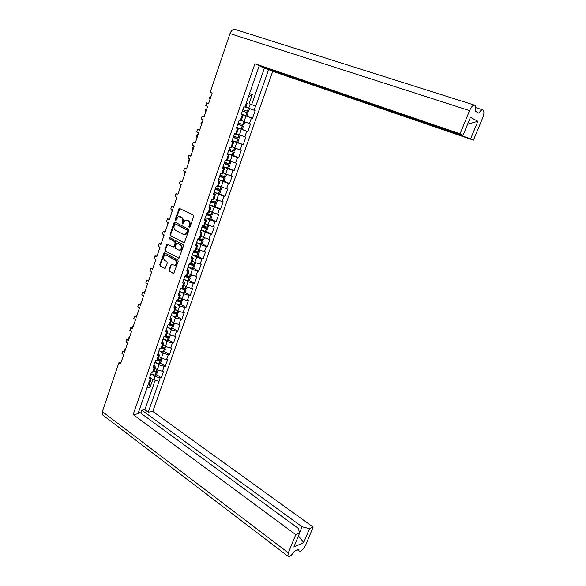 <?xml version="1.0" encoding="UTF-8"?>
<svg xmlns="http://www.w3.org/2000/svg" width="586" height="586" viewBox="0 0 586 586"><rect width="100%" height="100%" fill="white"/><g stroke="black" fill="none" stroke-linecap="round" stroke-linejoin="round"><path stroke-width="0.88" d="M189.183 227.602L189.952 227.17L193.629 216.505L193.219 215.113L179.243 208.323L175.148 219.486L175.822 220.446L178.232 216.688L181.169 217.26C182.539 218.19 182.964 219.662 182.451 221.662L181.982 223.032L182.671 223.999L185.073 220.241L188.084 220.812C189.468 221.75 189.901 223.229 189.373 225.251L189.183 227.602M170.768 265.019L169.083 269.926L169.471 271.311L173.778 273.406L178.188 261.305L177.792 259.913L164.139 252.639L159.81 264.63L160.19 266L165.157 268.491L167.266 263.033L166.878 261.656L164.703 260.426C163.055 258.69 163.113 256.954 164.871 255.232L166.475 255.232L175.067 260.03C176.738 261.759 176.701 263.495 174.95 265.253L171.207 264.454L169.662 269.963L170.05 271.347L173.141 273.413M118.914 362.668L102.382 411.636L288.319 552.818L295.762 534.652L133.19 414.573L254.939 63.749L460.069 133.82L469.576 110.615L230.005 33.57L210.169 92.332L212.132 93.086L208.572 103.627L206.616 102.858L205.664 105.67L207.612 106.447L204.075 116.914L202.141 116.123L201.196 118.914L203.13 119.712L199.614 130.099L197.694 129.294L196.757 132.062L198.676 132.883L195.189 143.196L193.277 142.361L192.355 145.116L194.252 145.958L190.787 156.198L188.897 155.349L187.974 158.081L189.864 158.938L186.421 169.105L184.546 168.233L183.63 170.951L185.506 171.823L182.092 181.924L180.224 181.03L179.316 183.726L181.177 184.627L177.785 194.655L175.939 193.739L175.031 196.413L176.877 197.335L173.515 207.29L171.676 206.36L170.782 209.012L172.614 209.949L169.266 219.838L167.45 218.886L166.556 221.523L168.372 222.482L165.054 232.298L163.245 231.331L162.366 233.946L164.168 234.92L160.872 244.67L159.077 243.681L158.198 246.288L159.985 247.277L156.711 256.961L154.938 255.95L154.059 258.536L155.839 259.547L152.587 269.164L150.822 268.139L149.957 270.703L151.715 271.736L148.492 281.28L146.734 280.24L145.877 282.789L147.628 283.836L144.42 293.315L142.684 292.26L141.827 294.787L143.563 295.849L140.376 305.269L138.648 304.193L137.805 306.705L139.527 307.789L136.362 317.143L134.648 316.044L133.806 318.542L135.52 319.641L132.377 328.929L130.678 327.823L129.836 330.299L131.535 331.412L128.415 340.642L126.73 339.514L125.895 341.982L127.58 343.11L124.481 352.274L122.804 351.131L121.976 353.578L123.653 354.72L120.577 363.825L118.914 362.668L121.024 362.492M170.475 235.755L184.29 242.838L188.809 230.496L188.399 229.111L175.097 222.167L174.035 222.775L170.087 234.385L170.475 235.755L184.202 242.882M183.477 245.966L183.074 244.582L169.266 237.352L169.208 238.722L174.723 241.71L175.119 243.087L173.998 246.376L172.929 246.962L167.061 244.069L164.922 249.57L165.311 250.94L179.008 258.192L183.477 245.966M124.913 350.992L122.804 351.131M128.832 339.411L126.73 339.514M132.773 327.75L130.678 327.823M136.743 316.015L134.648 316.044M140.743 304.193L138.648 304.193M144.764 292.297L142.684 292.26M148.815 280.313L146.734 280.24M152.895 268.249L150.822 268.139M157.004 256.104L154.938 255.95M161.143 243.871L159.077 243.681M165.303 231.558L163.245 231.331M169.501 219.157L167.45 218.886M173.72 206.668L171.676 206.36M177.976 194.091L175.939 193.739M182.261 181.426L180.224 181.03M186.575 168.665L184.546 168.233M190.919 155.825L188.897 155.349M195.292 142.881L193.277 142.361M199.701 129.858L197.694 129.294M204.14 116.731L202.141 116.123M208.609 103.51L206.616 102.858M288.319 552.818L287.814 556.121L289.55 556.458C291.154 555.594 292.7 553.917 294.179 551.411L298.933 549.199L298.919 550.95L300.545 551.28C302.625 550.049 304.383 547.859 305.848 544.694L313.144 527.078L152.821 411.46L148.258 412.185L159.048 381.464L152.836 379.391L150.126 387.148L147.123 387.514M152.821 411.46L272.724 71.316L473.451 140.142L482.688 117.837C483.948 114.578 484.234 112.131 483.531 110.49L483.025 109.956C481.853 109.487 480.469 110.571 478.879 113.201L475.334 111.223C475.957 108.806 475.986 107.011 475.414 105.846L474.88 105.268C473.188 104.799 471.422 106.586 469.576 110.615M249.519 93.577L252.288 94.595L249.109 103.7L255.752 106.147L268.6 69.566L272.724 71.316M246.874 116.109L252.493 118.306L255.196 110.622L246.801 107.538M252.493 118.306L251.431 117.962L249.453 123.587L250.515 123.924L247.834 131.557L246.765 131.235L244.802 136.824L245.871 137.139L243.212 144.713L242.135 144.412L240.187 149.965L241.264 150.25L238.619 157.773L237.542 157.502L235.609 163.011L236.685 163.267L234.063 170.738L232.979 170.489L231.06 175.961L232.144 176.196L229.536 183.608L228.452 183.389L226.54 188.817L227.632 189.029L225.039 196.398L223.955 196.193L222.057 201.584L223.149 201.774L220.578 209.085L219.486 208.909L217.604 214.264L218.703 214.432L216.153 221.691L215.055 221.537L213.187 226.855L214.286 226.994L211.751 234.202L210.652 234.078L208.799 239.352L209.898 239.469L207.385 246.625L206.279 246.523L204.433 251.76L205.547 251.863L203.049 258.968L201.936 258.887L200.112 264.088L201.218 264.161L198.742 271.223L197.621 271.164L195.812 276.328L196.925 276.38L194.464 283.39L193.343 283.353L191.541 288.48L192.662 288.51L190.216 295.476L189.095 295.454L187.3 300.552L188.421 300.559L185.996 307.474L184.868 307.482L183.088 312.543L184.216 312.528L181.806 319.392L180.678 319.421L178.913 324.446L180.041 324.417L177.646 331.237L176.511 331.28L174.76 336.269L175.888 336.218L173.507 342.993L172.372 343.059L170.636 348.018L171.771 347.938L169.405 354.669L168.27 354.75L166.534 359.679L167.677 359.584L165.325 366.265L164.19 366.375L162.469 371.26L163.611 371.15L161.282 377.787L160.132 377.911L158.879 381.486M148.998 382.621L150.258 378.995L151.247 378.593L149.987 382.211L148.822 382.636L137.959 413.819L133.19 414.573M150.258 378.995L149.071 379.127L151.43 372.366L153.715 371.524M152.609 372.249L154.338 367.29L153.158 367.4L155.524 360.595L157.795 359.804M156.704 360.493L158.447 355.497L157.268 355.585L159.656 348.736L161.912 348.011M160.828 348.655L162.578 343.623L161.406 343.696L163.809 336.796L166.05 336.137M164.981 336.738L166.746 331.676L165.574 331.72L167.992 324.776L170.218 324.175M169.164 324.739L170.936 319.634L169.772 319.663L172.203 312.668L174.416 312.133M173.368 312.653L175.163 307.518L173.998 307.518L176.452 300.471L178.649 300.003M177.609 300.486L179.411 295.307L178.254 295.293L180.722 288.195L182.905 287.792M181.88 288.224L183.696 283.016L182.539 282.979L185.03 275.83L187.19 275.493M186.18 275.889L188.011 270.637L186.861 270.578L189.366 263.378L191.512 263.107M190.516 263.458L192.355 258.17L191.204 258.082L193.724 250.837L195.856 250.64M194.874 250.94L196.728 245.615L195.585 245.505L198.127 238.209L200.236 238.077M199.269 238.326L201.137 232.972L199.994 232.832L202.551 225.485L204.653 225.427M203.694 225.632L205.569 220.233L204.433 220.072L207.012 212.674L209.092 212.681M208.147 212.843L210.044 207.4L208.909 207.224L211.502 199.767L213.568 199.848M212.637 199.958L214.542 194.486L213.414 194.281L216.029 186.766L218.073 186.927M217.157 186.985L219.076 181.47L217.955 181.235L220.585 173.668L222.614 173.903M221.706 173.917L223.647 168.358L222.526 168.101L225.178 160.483L227.185 160.791M226.299 160.754L228.247 155.151L227.134 154.872L229.8 147.196L231.792 147.577M230.913 147.489L232.884 141.849L231.77 141.541L234.466 133.813L236.429 134.275M235.572 134.135L237.55 128.451L236.444 128.114L239.154 120.328L241.102 120.87M240.26 120.679L242.252 114.951L241.154 114.592L243.886 106.74L245.812 107.363M254.939 63.749L259.268 65.595L246.296 102.828L247.277 103.158L245.805 107.385M299.578 532.755L302.039 526.763L309.467 528.682L303.746 542.526L293.85 547.053L299.636 532.96L298.274 528.367L138.721 411.643M295.762 534.652L299.636 532.96M309.467 528.682L313.144 527.078M302.039 526.763L141.863 410.193L144.867 409.724L155.019 380.717M148.258 412.185L144.867 409.724M149.928 376.666L151.247 378.593M153.722 380.006L154.975 376.432L152.045 374.425M148.632 383.185L149.174 383.566L150.126 387.148M154.975 376.432L160.132 377.911M252.288 94.595L249.204 96.573L248.559 96.338M246.318 102.762L247.277 103.158M460.069 133.82L463.057 135.234L459.754 134.414L259.195 65.8M463.057 135.234L470.426 117.31L477.868 121.287L470.624 138.809L473.451 140.142M470.624 138.809L261.796 66.687M268.6 69.566L261.693 66.972M153.979 365.027L155.319 366.917L153.591 371.868M162.469 371.26L157.304 369.766L154.894 368.14M157.304 369.766L159.018 364.873L156.059 362.888M154.338 367.29L155.319 366.917M159.018 364.873L164.19 366.375M158.059 353.314L159.421 355.153L157.678 360.141M166.534 359.679L161.355 358.163L158.931 356.552M161.355 358.163L163.084 353.233L160.103 351.27M158.447 355.497L159.421 355.153M163.084 353.233L168.27 354.75M162.168 341.513L163.545 343.308L161.795 348.326M170.636 348.018L165.442 346.48L162.996 344.89M165.442 346.48L167.178 341.513L164.168 339.58M162.578 343.623L163.545 343.308M167.178 341.513L172.372 343.059M166.299 329.64L167.706 331.383L165.941 336.437M174.76 336.269L169.552 334.716L167.091 333.148M169.552 334.716L171.302 329.713L168.263 327.801M166.746 331.676L167.706 331.383M171.302 329.713L176.511 331.28M170.46 317.678L171.896 319.37L170.116 324.461M178.913 324.446L173.698 322.871L171.215 321.326M173.698 322.871L175.456 317.832L172.379 315.942M170.936 319.634L171.896 319.37M175.456 317.832L180.678 319.421M174.657 305.636L176.108 307.284L174.32 312.404M183.088 312.543L177.866 310.939L175.361 309.423M177.866 310.939L179.638 305.87L176.532 304.009M175.163 307.518L176.108 307.284M179.638 305.87L184.868 307.482M178.876 293.505L180.356 295.102L178.554 300.266M187.3 300.552L182.063 298.933L179.543 297.439M182.063 298.933L183.85 293.828L180.708 291.982M179.411 295.307L180.356 295.102M183.85 293.828L189.095 295.454M183.125 281.295L184.634 282.84L182.817 288.041M191.541 288.48L186.289 286.84L183.748 285.367M186.289 286.84L188.084 281.698L184.912 279.881M183.696 283.016L184.634 282.84M188.084 281.698L193.343 283.353M187.41 268.996L188.934 270.49L187.11 275.728M195.812 276.328L190.545 274.666L187.989 273.215M190.545 274.666L192.355 269.487L189.139 267.692M188.011 270.637L188.934 270.49M192.355 269.487L197.621 271.164M191.717 256.617L193.27 258.052L191.432 263.326M200.112 264.088L194.83 262.403L192.252 260.982M194.83 262.403L196.654 257.188L193.395 255.415M192.355 258.17L193.27 258.052M196.654 257.188L201.936 258.887M196.061 244.142L197.643 245.527L195.79 250.837M204.433 251.76L196.552 248.654M199.145 250.054L200.983 244.802L197.68 243.051M196.728 245.615L197.643 245.527M200.983 244.802L206.279 246.523M200.434 231.58L202.038 232.913L200.178 238.26M208.799 239.352L200.873 236.246M203.496 237.616L205.342 232.327L201.994 230.598M201.137 232.972L202.038 232.913M205.342 232.327L210.652 234.078M204.836 218.93L206.47 220.211L204.587 225.595M213.187 226.855L205.232 223.749M207.869 225.09L209.729 219.765L206.323 218.058M205.569 220.233L206.47 220.211M209.729 219.765L215.055 221.537M209.268 206.191L210.931 207.415L209.041 212.835M217.604 214.264L209.62 211.165M212.279 212.484L214.154 207.114L210.682 205.422M210.044 207.4L210.931 207.415M214.154 207.114L219.486 208.909M213.736 193.358L215.421 194.523L213.516 199.987M222.057 201.584L214.044 198.493M216.717 199.782L218.607 194.376L215.062 192.691M214.542 194.486L215.421 194.523M218.607 194.376L223.955 196.193M218.234 180.437L219.948 181.543L218.029 187.044M226.54 188.817L218.49 185.725M221.193 186.985L223.09 181.55L219.457 179.873M219.076 181.47L219.948 181.543M223.09 181.55L228.452 183.389M222.768 167.413L224.511 168.468L222.577 174.005M231.06 175.961L222.973 172.87M225.691 174.101L227.61 168.621L223.859 166.944M223.647 168.358L224.511 168.468M227.61 168.621L232.979 170.489M227.331 154.301L229.104 155.29L227.156 160.879M235.609 163.011L227.485 159.919M230.232 161.128L232.159 155.605L228.247 153.913M228.247 155.151L229.104 155.29M232.159 155.605L237.542 157.502M231.924 141.094L233.726 142.024L231.763 147.65M240.187 149.965L232.034 146.881M234.796 148.053L236.744 142.493L232.583 140.75M232.884 141.849L233.726 142.024M236.744 142.493L242.135 144.412M236.554 127.792L238.385 128.664L236.414 134.326M244.802 136.824L237.044 133.923M239.403 134.89L241.359 129.294L236.751 127.426M237.55 128.451L238.385 128.664M241.359 129.294L246.765 131.235M241.22 114.395L243.08 115.2L241.088 120.906M249.453 123.587L241.227 120.511M244.032 121.632L246.003 115.991L241.307 114.145M242.252 114.951L243.08 115.2M246.003 115.991L251.431 117.962M103.495 415.569L102.44 414.771L102.382 411.636M230.005 33.57C231.382 30.223 233.177 28.875 235.389 29.52L474.411 105.121M148.47 383.647L149.174 383.566M236.693 127.404L247.834 131.557M237.718 142.413L243.212 144.713M233.169 155.415L238.619 157.773M228.657 168.329L234.063 170.738M224.174 181.147L229.536 183.608M219.721 193.871L225.039 196.398M215.296 206.514L220.578 209.085M210.909 219.061L216.153 221.691M206.55 231.521L211.751 234.202M202.221 243.901L207.385 246.625M197.922 256.185L203.049 258.968M193.651 268.395L198.742 271.223M189.417 280.511L194.464 283.39M185.205 292.546L190.216 295.476M181.023 304.5L185.996 307.474M176.869 316.374L181.806 319.392M172.745 328.167L177.646 331.237M168.651 339.88L173.507 342.993M164.578 351.512L169.405 354.669M160.542 363.064L165.325 366.265M156.521 374.542L161.282 377.787M255.752 106.147L251.658 104.594L264.418 68.13M249.109 103.7L251.658 104.594M462.669 135.784L462.911 135.198M140.816 413.181L141.863 410.193M303.746 542.526L298.421 535.941M467.547 124.305L477.868 121.287M189.637 227.588L189.945 225.324C190.465 223.303 190.032 221.83 188.648 220.885L188.084 220.812M186.575 220.087L188.648 220.885M179.704 216.549L181.741 217.34C183.11 218.27 183.535 219.735 183.015 221.742L182.707 223.977M179.902 208.374L175.719 219.56L175.866 220.424M175.17 222.204L170.658 234.444L171.046 235.814M187.381 231.045L187.095 230.078L175.426 223.969L174.687 224.394L174.196 225.822C173.683 227.808 174.108 229.273 175.456 230.21L183.403 234.422L185.352 234.407L187.381 231.045L187.945 231.111L187.667 230.144L187.095 230.078M175.697 224.006L187.667 230.144M184.422 234.664L185.916 234.473L187.447 232.561L186.883 232.495M187.945 231.111L187.447 232.561M178.935 258.228L165.311 250.94M167.691 244.098L165.501 249.621L165.889 250.991M173.5 247.014L174.569 246.428L175.69 243.139L175.295 241.762L169.208 238.722M169.815 237.425L169.786 238.78M178.474 249.995L180.129 249.98C181.931 248.208 181.982 246.457 180.283 244.714L176.606 243.058L175.016 246.933L175.412 248.318L178.474 249.995M179.433 250.2L180.7 250.032C182.502 248.259 182.554 246.508 180.854 244.765L180.283 244.714M177.294 243.058L180.854 244.765M171.845 264.462L171.346 265.048M174.284 265.473L175.522 265.29C177.265 263.532 177.309 261.796 175.639 260.067L175.067 260.03M166.08 255.071L175.639 260.067M164.769 252.661L160.388 264.667L160.769 266.029L164.541 268.491M242.45 110.857L246.933 112.615L242.406 110.988M211.158 95.979L211.019 96.009C209.612 96.822 209.268 97.979 209.971 99.474M242.399 111.018L248.003 113.017L242.465 110.827M241.315 114.131L246.918 116.116L248.003 113.017M248.486 111.64L242.875 109.648M245.864 107.223L247.79 107.919M237.865 124.034L242.304 125.851L237.784 124.261M206.807 108.835L206.638 108.871C205.268 109.685 204.932 110.835 205.635 112.3M237.77 124.305L243.373 126.246L237.887 123.983M242.296 129.33L243.373 126.246M244.875 121.954L243.849 124.899L238.246 122.95M241.22 120.54L242.062 120.848M233.309 137.124L237.711 138.992L233.199 137.439M202.492 121.602L202.287 121.646C200.954 122.459 200.632 123.595 201.328 125.045M233.177 137.498L238.78 139.387L233.338 137.043M232.107 140.574L237.718 142.42M239.256 138.018L233.646 136.15M228.789 150.111L233.155 152.038L228.643 150.521M198.207 134.275L197.965 134.333C196.669 135.146 196.361 136.267 197.05 137.695M228.621 150.602L234.217 152.433L228.826 150.009M227.558 153.657L233.169 155.436M234.693 151.063L229.082 149.262M224.299 163.011L228.628 164.996L224.123 163.509M193.944 146.866L193.68 146.925C192.413 147.745 192.12 148.851 192.794 150.265M224.094 163.611L229.683 165.391L224.343 162.886M223.039 166.636L228.643 168.358M230.166 164.021L224.555 162.278M219.838 175.815L224.13 177.858L219.633 176.408M189.718 159.37L189.417 159.436C188.187 160.249 187.908 161.355 188.575 162.74M219.596 176.525L225.185 178.254L219.889 175.675M218.549 179.528L224.16 181.191M225.661 176.877L220.058 175.199M215.414 188.531L219.669 190.626L215.179 189.212M185.44 171.793L185.191 171.859C183.997 172.672 183.726 173.764 184.385 175.133M215.135 189.344L220.717 191.021L215.472 188.37M214.095 192.333L219.699 193.929M221.2 189.652L215.589 188.033M211.019 201.159L215.238 203.305L210.755 201.921M180.678 184.385L180.224 187.447M210.704 202.075L216.285 203.701L211.085 200.976M209.671 205.041L215.274 206.58M216.761 202.331L211.15 200.771M206.653 213.7L210.835 215.897L206.36 214.549M176.181 196.984L176.086 199.672M206.301 214.718L211.876 216.293L206.726 213.494M205.276 217.662L210.879 219.142M212.359 214.923L206.748 213.429M202.324 226.152L206.47 228.401L201.994 227.082M171.83 209.546L171.984 211.81M201.928 227.273L207.503 228.796L202.954 226.211M200.91 230.195L206.521 231.617M207.986 227.427L202.375 225.984M198.017 238.517L202.126 240.817L197.665 239.528M167.596 222.072L167.904 223.874M197.592 239.733L203.166 241.212L199.482 238.993M196.581 242.641L202.185 244.003M203.642 239.842L198.039 238.458M194.113 250.998L197.819 253.145L193.358 251.892M163.487 234.554L163.853 235.85M193.285 252.112L198.852 253.54L195.797 251.584M192.281 254.998L197.885 256.302M199.328 252.17L193.724 250.845M190.487 263.539L193.541 265.392L189.088 264.169M159.517 247.014L159.832 247.753M189.007 264.403L194.567 265.78L191.996 264.03M188.011 267.267L193.614 268.52M195.043 264.418L190.201 263.436M186.729 275.925L189.293 277.552L184.846 276.358M184.758 276.607L190.318 277.94L188.128 276.343M183.77 279.456L188.216 280.789L189.366 280.65M190.794 276.577L186.604 275.881M182.898 288.18L185.073 289.623L180.635 288.466M152.931 268.132L152.499 268.234M180.539 288.73L186.092 290.019L184.216 288.546M179.558 291.557L183.997 292.868L185.154 292.692M186.568 288.649L182.7 288.114M179.03 300.318L180.884 301.614L176.445 300.486M148.983 279.822L148.053 280.291M176.349 300.772L180.781 302.061L181.894 302.01L180.283 300.647M175.375 303.57L179.697 304.845L180.971 304.661M182.371 300.64L178.584 300.186M175.133 312.353L176.716 313.525L172.877 312.66M145.057 291.425L143.878 292.282M172.189 312.726L176.613 313.993L177.734 313.92L176.342 312.646M171.215 315.51L175.639 316.777L176.811 316.543M178.21 312.55L174.416 312.148M171.229 324.292L172.584 325.355L169.332 324.732M141.16 302.955L139.842 304.193M168.468 324.761L172.467 325.845L173.595 325.743L172.394 324.549M167.091 327.362L171.398 328.592L172.68 328.343M174.071 324.38L170.27 324.021M167.318 336.137L168.482 337.104L165.618 336.635M137.285 314.411L135.908 316.03M164.878 336.745L168.358 337.617L169.486 337.492L168.453 336.364M162.996 339.14L167.296 340.349L168.585 340.07M169.962 336.13L168.775 336.415L166.16 335.822M163.406 347.886L164.402 348.773L161.736 348.384M133.44 325.787L132.854 325.941L132.062 327.779M161.238 348.604L165.399 349.161L164.512 348.091M158.923 350.831L163.216 352.018L164.512 351.71M165.875 347.798L164.688 348.113L162.073 347.542M159.502 359.548L160.352 360.368L157.722 360.016M129.616 337.089L129.023 337.243L128.297 339.44M157.444 360.317L161.348 360.749L160.586 359.731M154.88 362.448L159.165 363.613L160.461 363.276M161.824 359.394L160.63 359.731L158.015 359.174M155.612 371.128L156.33 371.876L153.7 371.553M125.814 348.318L125.206 348.48L124.62 351.014M153.554 371.912L157.319 372.264L156.674 371.282M150.866 373.985L155.239 375.143L156.447 374.762M157.795 370.909L156.594 371.275L153.986 370.733M255.599 106.095L254.134 110.256M244.985 107.121L246.457 102.887M248.706 108.271L250.163 104.096M475.825 107.663L482.608 109.816M189.945 225.324L189.373 225.251M187.527 220.314L186.963 220.233M182.546 223.105L181.982 223.032M183.015 221.742L182.451 221.662M181.741 217.34L181.169 217.26M180.635 216.769L180.063 216.695M175.719 219.56L175.148 219.486M179.301 209.034L178.73 208.946M189.468 226.694L188.904 226.628M184.165 242.89L183.667 242.846M170.658 234.444L170.087 234.385M174.606 222.848L174.035 222.775M175.998 224.042L175.426 223.969M178.92 258.236L178.386 258.192M165.501 249.621L164.922 249.57M167.171 244.706L166.6 244.655M174.569 246.428L173.998 246.376M175.69 243.139L175.119 243.087M175.295 241.762L174.723 241.71M177.785 243.109L177.214 243.051M169.662 269.963L169.083 269.926M167.054 255.276L166.475 255.232M160.769 266.029L160.19 266M160.388 264.667L159.81 264.63M164.263 253.262L163.692 253.211M170.05 271.347L169.471 271.311M245.878 115.786L246.97 112.673M247.446 111.311L248.53 108.205M247.343 111.274L248.427 108.168M245.776 115.75L246.867 112.637M241.256 129.03L242.333 125.939M242.809 124.584L243.864 121.558M242.699 124.547L243.761 121.522M241.146 128.993L242.23 125.902M236.656 142.178L237.733 139.109M238.202 137.761L239.227 134.817M238.099 137.725L239.125 134.78M236.554 142.142L237.623 139.072M232.1 155.231L233.162 152.184M233.631 150.844L234.627 147.98M233.521 150.814L234.525 147.943M231.99 155.195L233.06 152.148M227.566 168.189L228.628 165.164M229.089 163.838L230.064 161.055M228.987 163.802L229.961 161.011M227.463 168.153L228.518 165.135M223.068 181.052L224.123 178.049M224.577 176.738L225.529 174.027M224.475 176.701L225.427 173.983M222.966 181.023L224.013 178.019M218.607 193.834L219.647 190.853M220.102 189.542L221.025 186.912M219.999 189.512L220.929 186.861M218.505 193.805L219.545 190.824M214.176 206.514L215.209 203.554M215.663 202.258L216.556 199.701M215.56 202.229L216.454 199.65M214.066 206.492L215.106 203.525M209.773 219.113L210.799 216.175M211.246 214.886L212.117 212.403M211.143 214.857L212.022 212.352M209.663 219.083L210.696 216.146M205.4 231.624L206.419 228.701M206.865 227.419L207.708 225.009M206.763 227.397L207.612 224.958M205.298 231.595L206.316 228.679M201.057 244.04L202.075 241.139M202.514 239.872L203.335 237.535M202.412 239.85L203.239 237.484M200.954 244.018L201.965 241.117M196.75 256.375L197.753 253.496M198.193 252.236L198.991 249.966M198.09 252.207L198.896 249.914M196.647 256.353L197.65 253.474M192.464 268.622L193.468 265.766M193.907 264.513L194.677 262.316M193.798 264.491L194.581 262.264M192.362 268.6L193.365 265.744M188.216 280.789L189.212 277.947M189.644 276.702L190.391 274.57M189.542 276.68L190.296 274.519M188.113 280.767L189.102 277.925M188.875 277.574L189 277.207M183.997 292.868L184.978 290.048M185.41 288.81L186.136 286.752M185.308 288.788L186.04 286.693M183.894 292.846L184.876 290.026M184.649 289.66L184.788 289.272M179.807 304.859L180.781 302.061M181.213 300.83L181.909 298.838M181.103 300.816L181.814 298.787M179.697 304.845L180.678 302.046M180.459 301.658L180.598 301.255M175.639 316.777L176.613 313.993M177.038 312.778L177.712 310.851M176.935 312.756L177.617 310.792M175.536 316.755L176.503 313.979M176.291 313.583L176.445 313.151M171.508 328.607L172.467 325.845M172.892 324.637L173.544 322.776M172.789 324.622L173.449 322.718M171.398 328.592L172.365 325.831M172.159 325.42L172.313 324.974M167.398 340.363L168.358 337.617M168.775 336.415L169.405 334.621M168.673 336.401L169.317 334.562M167.296 340.349L168.248 337.602M168.05 337.177L168.211 336.708M163.318 352.032L164.27 349.307M164.688 348.113L165.296 346.385M164.585 348.099L165.201 346.326M163.216 352.018L164.168 349.293M163.97 348.86L164.139 348.362M159.267 363.628L160.212 360.925M160.63 359.731L161.209 358.068M160.52 359.723L161.121 358.009M159.165 363.613L160.11 360.91M159.919 360.456L160.095 359.943M155.239 375.143L156.184 372.454M156.594 371.275L157.158 369.671M156.491 371.26L157.07 369.612M155.136 375.128L156.074 372.44M155.891 371.978L156.081 371.443M297.483 549.873L298.919 550.95M287.814 556.121L102.44 414.771M179.814 208.404L179.243 208.323M175.097 222.233L174.525 222.167M185.916 234.473L185.352 234.407M167.633 244.12L167.061 244.069M174.108 247.014L173.537 246.962M169.772 237.403L169.266 237.352M180.7 250.032L180.129 249.98M171.779 264.491L171.207 264.454M175.522 265.29L174.95 265.253M164.717 252.683L164.139 252.639M248.479 111.648L249.548 108.593M237.711 142.449L238.78 139.387M239.249 138.047L240.238 135.227M233.155 155.473L234.217 152.433M234.678 151.1L235.631 148.397M228.628 168.409L229.683 165.391M230.144 164.065L231.052 161.472M224.138 181.25L225.185 178.254M225.647 176.935L226.511 174.452M219.677 193.995L220.717 191.021M221.178 189.718L222.006 187.344M215.252 206.653L216.285 203.701M216.739 202.404L217.531 200.141M210.85 219.223L211.876 216.293M212.33 215.003L213.084 212.85M206.484 231.704L207.503 228.796M207.949 227.515L208.667 225.471M202.148 244.106L203.166 241.212M203.606 239.938L204.287 237.997M197.848 256.412L198.852 253.54M199.291 252.28L199.936 250.434M193.57 268.637L194.567 265.78M195.006 264.528L195.614 262.792M189.322 280.775L190.318 277.94M190.75 276.695L191.322 275.061M185.11 292.832L186.092 290.019M186.524 288.781L187.059 287.243M180.92 304.801L181.894 302.01M182.327 300.779L182.832 299.336M176.76 316.689L177.734 313.92M178.159 312.697L178.627 311.356M172.628 328.504L173.595 325.743M174.013 324.534L174.452 323.289M168.526 340.232L169.486 337.492M169.903 336.291L170.306 335.133M164.454 351.878L165.399 349.161M165.816 347.967L166.19 346.905M160.403 363.452L161.348 360.749M161.765 359.57L162.102 358.595M156.381 374.945L157.319 372.264M157.729 371.085L158.044 370.206"/></g></svg>
